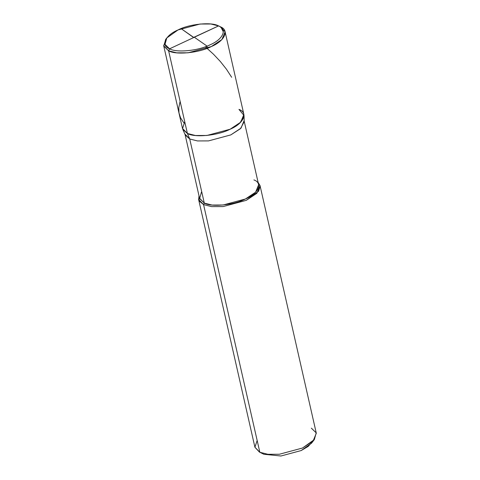 <?xml version="1.0" encoding="UTF-8"?>
<svg xmlns="http://www.w3.org/2000/svg" width="480" height="480" viewBox="0 0 480 480"><rect width="100%" height="100%" fill="white"/><g stroke="black" fill="none" stroke-linecap="round" stroke-linejoin="round"><path stroke-width="0.72" d="M193.908 37.284L218.55 25.92C227.61 29.076 222.99 39.438 210.156 44.766C198.768 50.76 176.46 52.98 169.596 48.804C176.46 52.98 198.768 50.76 210.156 44.766C222.99 39.438 227.61 29.076 218.556 25.92L219.336 26.31L218.556 25.92L169.596 48.804L168.624 50.808L187.41 133.482C194.634 137.88 218.112 135.54 230.106 129.234C243.612 123.624 248.478 112.71 238.95 109.392C248.478 112.71 243.612 123.624 230.106 129.234C218.112 135.54 194.634 137.88 187.41 133.482L182.478 128.412L163.692 45.738L168.624 50.808L163.794 46.122L165.666 39.396L166.782 37.962L165.006 44.352L169.596 48.804C160.542 45.654 165.162 35.292 177.996 29.958C189.39 23.97 211.698 21.75 218.556 25.92L169.596 48.804L168.624 50.808L187.41 133.482L182.538 128.646L184.734 121.71L182.538 128.646L187.41 133.482L195.45 135.504L206.928 135.468L230.106 129.234L240.702 122.19L243.882 114.462L225.096 31.788L221.922 39.516L211.326 46.56L188.142 52.794L176.664 52.83L168.624 50.808C175.848 55.206 199.332 52.866 211.326 46.56C224.832 40.95 229.692 30.042 220.164 26.724L225.096 31.788M220.578 26.922L218.556 25.92L210.918 24L200.016 24.036L177.996 29.958L166.782 37.962M166.266 38.67L163.692 45.738M201.444 192.108L199.644 198.582L204.294 203.094L199.548 198.216L184.98 134.112L189.726 138.99L187.41 133.482L182.796 129.384L185.292 135.042L189.726 138.99L204.294 203.094L203.562 204.594L259.836 452.268L259.422 452.07L263.85 454.266L280.932 456L301.212 450.546L308.256 446.358L312.654 441.45M254.298 180.102L253.902 179.91C263.07 183.102 258.39 193.602 245.388 199.002C233.844 205.074 211.242 207.324 204.294 203.094L212.034 205.044L223.08 205.002L245.388 199.002L255.588 192.222L258.648 184.788L244.08 120.684L241.026 128.118L230.826 134.898L208.512 140.898L197.466 140.94L189.726 138.99L187.41 133.482L195.45 135.504L206.928 135.468L230.106 129.234L240.138 122.748L244.008 115.476L244.206 121.656L240.48 128.664L230.826 134.898L208.512 140.898L197.466 140.94L189.726 138.99L204.294 203.094L203.562 204.594L199.212 201.006L199.014 195.864L198.636 199.53L203.562 204.594L211.608 206.622L223.08 206.58L246.264 200.346L258.558 191.25L260.154 186.396L258.114 182.436L260.034 185.58L256.86 193.302L246.264 200.346L223.08 206.58L211.608 206.622L203.562 204.594L259.836 452.268L254.904 447.198L198.636 199.53M259.422 452.07L254.916 447.252L257.16 440.496M263.85 454.266L259.836 452.268L267.876 454.29L279.354 454.248L302.532 448.014L314.334 439.59L311.544 443.172L301.212 450.546L280.932 456L263.85 454.266L259.836 452.268L267.876 454.29L279.354 454.248L302.532 448.014L313.128 440.97L316.308 433.248L260.034 185.58M244.008 115.476L238.95 109.392M314.334 439.59L316.206 432.864L311.376 428.178M194.352 37.254L207.072 46.104L206.964 48.39M180.114 101.37L178.788 107.7L178.98 112.92L180.552 117.798L183.852 122.886M193.8 37.476L181.086 28.626L193.656 37.56M205.314 46.77L213.552 54.294L220.338 61.5L226.464 69.24L231.654 77.286M219.174 26.22L220.854 27.06M221.076 27.462L223.368 31.932"/></g></svg>
